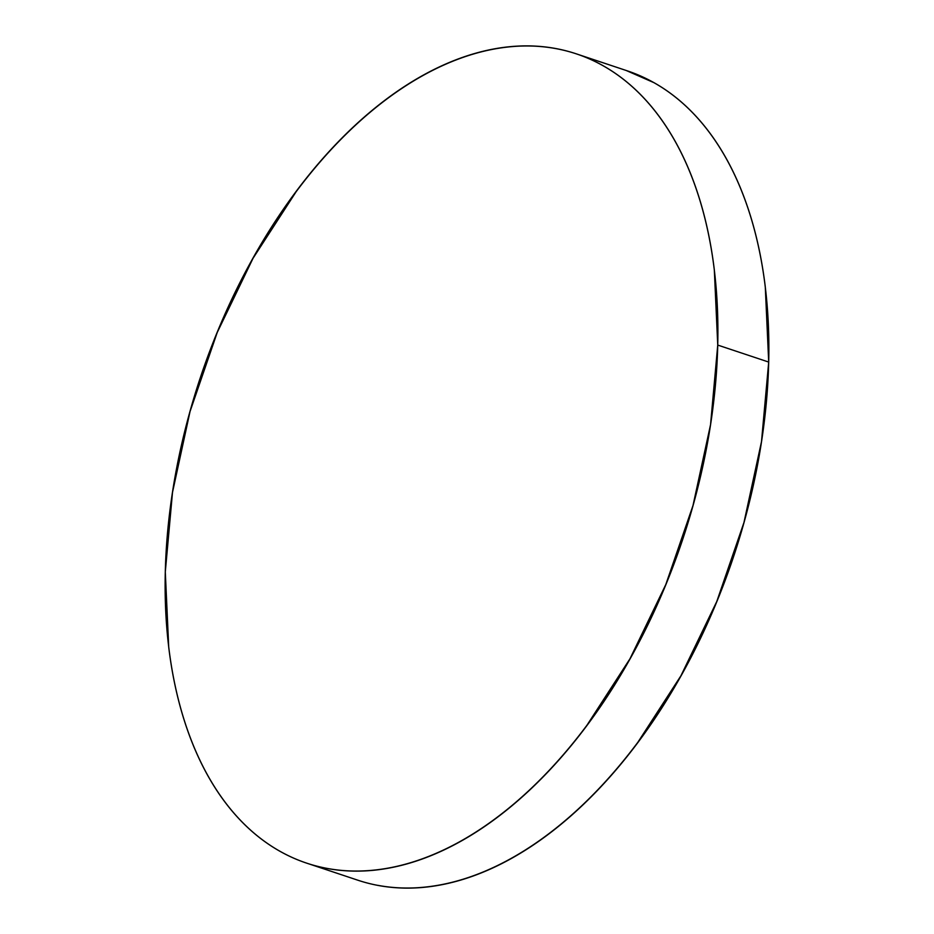 <?xml version="1.0" encoding="UTF-8"?>
<svg xmlns="http://www.w3.org/2000/svg" width="934" height="934" viewBox="0 0 934 934"><rect width="100%" height="100%" fill="white"/><g stroke="black" fill="none" stroke-linecap="round" stroke-linejoin="round"><path stroke-width="1.4" d="M717.744 345.078A426.511 254.293 108.4 0 1 306.644 863.133A426.511 254.293 108.4 0 1 165.295 571.935A426.511 254.293 108.4 0 1 576.406 53.88A426.511 254.293 108.4 0 1 717.744 345.078L768.705 362.065L717.744 345.078L710.552 424.643L693.005 505.504L665.802 584.556L629.983 658.774L586.926 725.286C571.491 745.951 555.275 764.701 538.276 781.548C521.277 798.395 503.811 813.012 485.902 825.399C467.992 837.786 449.966 847.698 431.823 855.147C413.692 862.596 395.794 867.429 378.13 869.647C360.466 871.877 343.373 871.445 326.865 868.363C310.345 865.269 294.724 859.595 280.002 851.318C265.279 843.04 251.725 832.322 239.349 819.176C226.974 806.03 216.011 790.689 206.461 773.177C196.922 755.664 188.972 736.296 182.62 715.082C176.269 693.869 171.634 671.219 168.715 647.134L165.295 571.935L172.498 492.37L190.034 411.509L217.237 332.457L253.056 258.251L296.125 191.727C311.559 171.074 327.776 152.312 344.774 135.465C361.773 118.618 379.227 104.001 397.137 91.614C415.058 79.238 433.084 69.314 451.215 61.866C469.358 54.417 487.256 49.584 504.92 47.365C522.585 45.136 539.677 45.568 556.185 48.661C572.694 51.744 588.315 57.418 603.049 65.695C617.771 73.973 631.326 84.69 643.701 97.837C656.065 110.983 667.028 126.323 676.578 143.836C686.128 161.348 694.079 180.717 700.43 201.931C706.781 223.144 711.416 245.794 714.323 269.879L717.744 345.078M307.753 863.495L357.594 880.12A426.511 254.293 -71.6 0 0 768.705 362.065A426.511 254.293 -71.6 0 0 627.356 70.867L576.406 53.88M626.247 70.505L653.998 82.682C668.721 90.96 682.275 101.678 694.651 114.824C707.026 127.97 717.989 143.311 727.539 160.823C737.078 178.336 745.028 197.704 751.38 218.918C757.731 240.131 762.366 262.781 765.285 286.866L768.705 362.065L761.502 441.63L743.966 522.491L716.763 601.543L680.944 675.749L637.875 742.273C622.441 762.926 606.224 781.688 589.226 798.535C572.227 815.382 554.773 829.999 536.863 842.386C518.942 854.762 500.916 864.686 482.785 872.134C464.642 879.583 446.744 884.416 429.08 886.635C411.415 888.864 394.323 888.432 377.815 885.339"/></g></svg>
